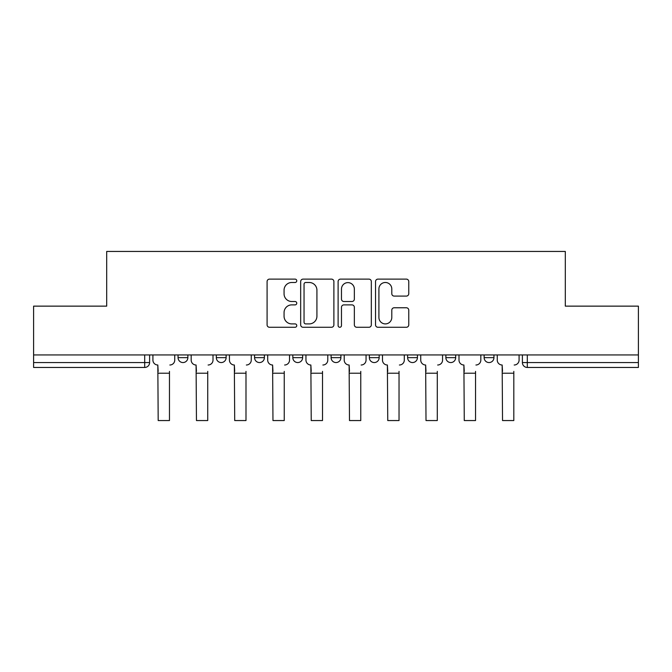 <?xml version="1.0" encoding="UTF-8"?>
<svg xmlns="http://www.w3.org/2000/svg" width="672" height="672" viewBox="0 0 672 672"><rect width="100%" height="100%" fill="white"/><g stroke="black" fill="none" stroke-linecap="round" stroke-linejoin="round"><path stroke-width="1.01" d="M296.764 280.812A1.688 1.688 0 0 0 295.075 279.124L269.497 279.124A2.411 2.411 0 0 0 267.086 281.534L267.086 324.862A2.411 2.411 0 0 0 269.497 327.272L295.075 327.272A1.688 1.688 0 0 0 296.764 325.584A1.688 1.688 0 0 0 295.075 323.904L291.766 323.904A7.703 7.703 0 0 1 284.063 316.193L284.063 312.589A7.703 7.703 0 0 1 291.766 304.886L295.075 304.886A1.688 1.688 0 0 0 296.764 303.198A1.688 1.688 0 0 0 295.075 301.51L291.766 301.51A7.703 7.703 0 0 1 284.063 293.807L284.063 290.195A7.703 7.703 0 0 1 291.766 282.492L295.075 282.492A1.688 1.688 0 0 0 296.764 280.812M484.134 354.942L484.134 357.647L493.945 357.647A4.906 4.906 0 0 1 489.04 362.552A4.906 4.906 0 0 1 484.134 357.647L484.134 354.942M445.872 354.942L445.872 357.647L455.683 357.647A4.906 4.906 0 0 1 450.778 362.552A4.906 4.906 0 0 1 445.872 357.647L445.872 354.942M407.618 354.942L407.618 357.647L417.421 357.647A4.906 4.906 0 0 1 412.516 362.552A4.906 4.906 0 0 1 407.618 357.647L407.618 354.942M369.356 354.942L369.356 357.647L379.168 357.647A4.906 4.906 0 0 1 374.262 362.552A4.906 4.906 0 0 1 369.356 357.647L369.356 354.942M331.094 357.647L331.094 354.942L331.094 357.647A4.906 4.906 0 0 0 336 362.552A4.906 4.906 0 0 1 331.094 357.647L340.906 357.647A4.906 4.906 0 0 1 336 362.552A4.906 4.906 0 0 0 340.906 357.647A4.906 4.906 0 0 1 336 362.552M292.832 357.647L292.832 354.942L292.832 357.647A4.906 4.906 0 0 0 297.738 362.552A4.906 4.906 0 0 1 292.832 357.647L302.644 357.647A4.906 4.906 0 0 1 297.738 362.552M254.579 357.647L254.579 354.942L254.579 357.647A4.906 4.906 0 0 0 259.484 362.552A4.906 4.906 0 0 1 254.579 357.647L264.382 357.647A4.906 4.906 0 0 1 259.484 362.552M406.358 296.092A2.411 2.411 0 0 0 408.761 293.689L408.761 281.534A2.411 2.411 0 0 0 406.358 279.124L377.95 279.124A2.411 2.411 0 0 0 375.539 281.534L375.539 324.862A2.411 2.411 0 0 0 377.95 327.272L406.358 327.272A2.411 2.411 0 0 0 408.761 324.862L408.761 310.178A2.411 2.411 0 0 0 406.358 307.768L394.195 307.768A2.411 2.411 0 0 0 391.793 310.178L391.793 317.461A6.443 6.443 0 0 1 385.35 323.904A6.443 6.443 0 0 1 378.907 317.461L378.907 288.935A6.443 6.443 0 0 1 385.35 282.492A6.443 6.443 0 0 1 391.793 288.935L391.793 293.689A2.411 2.411 0 0 0 394.195 296.092L406.358 296.092M33.6 354.942L33.6 306.138L106.688 306.138L106.688 251.446L565.312 251.446L565.312 306.138L638.4 306.138L638.4 354.942L33.6 354.942L33.6 362.552L149.604 362.552L149.604 354.942M333.892 281.534A2.411 2.411 0 0 0 331.489 279.124L303.08 279.124A2.411 2.411 0 0 0 300.67 281.534L300.67 324.862A2.411 2.411 0 0 0 303.08 327.272L331.489 327.272A2.411 2.411 0 0 0 333.892 324.862L333.892 281.534M340.511 279.124L368.92 279.124A2.411 2.411 0 0 1 371.33 281.534L371.33 324.862A2.411 2.411 0 0 1 368.92 327.272L356.765 327.272A2.411 2.411 0 0 1 354.354 324.862L354.354 307.289A2.411 2.411 0 0 0 351.952 304.886L343.888 304.886A2.411 2.411 0 0 0 341.477 307.289L341.477 325.584A1.688 1.688 0 0 1 339.788 327.272A1.688 1.688 0 0 1 338.108 325.584L338.108 281.534A2.411 2.411 0 0 1 340.511 279.124M522.396 354.942L522.396 362.552L638.4 362.552L638.4 367.458L527.302 367.458A4.906 4.906 0 0 1 522.396 362.552M638.4 354.942L638.4 362.552M144.698 354.942L144.698 367.458A4.906 4.906 0 0 0 149.604 362.552A4.906 4.906 0 0 1 144.698 367.458L33.6 367.458L33.6 362.552M493.945 354.942L493.945 357.647M455.683 354.942L455.683 357.647L455.683 354.942M417.421 354.942L417.421 357.647A4.906 4.906 0 0 1 412.516 362.552A4.906 4.906 0 0 0 417.421 357.647L417.421 354.942M379.168 354.942L379.168 357.647A4.906 4.906 0 0 1 374.262 362.552A4.906 4.906 0 0 0 379.168 357.647L379.168 354.942M340.906 354.942L340.906 357.647M302.644 354.942L302.644 357.647L302.644 354.942M264.382 354.942L264.382 357.647L264.382 354.942M216.317 354.942L216.317 357.647L226.128 357.647L226.128 354.942L226.128 357.647A4.906 4.906 0 0 1 221.222 362.552A4.906 4.906 0 0 1 216.317 357.647A4.906 4.906 0 0 0 221.222 362.552A4.906 4.906 0 0 0 226.128 357.647A4.906 4.906 0 0 1 221.222 362.552M178.055 354.942L178.055 357.647L187.866 357.647L187.866 354.942L187.866 357.647A4.906 4.906 0 0 1 182.96 362.552A4.906 4.906 0 0 1 178.055 357.647A4.906 4.906 0 0 0 182.96 362.552A4.906 4.906 0 0 0 187.866 357.647A4.906 4.906 0 0 1 182.96 362.552M305.726 282.492A1.688 1.688 0 0 0 304.046 284.18L304.046 322.216A1.688 1.688 0 0 0 305.726 323.904L309.221 323.904A7.703 7.703 0 0 0 316.924 316.193L316.924 290.195A7.703 7.703 0 0 0 309.221 282.492L305.726 282.492M354.354 289.052A6.443 6.443 0 0 0 347.92 282.618A6.443 6.443 0 0 0 341.477 289.052L341.477 299.107A2.411 2.411 0 0 0 343.888 301.51L351.952 301.51A2.411 2.411 0 0 0 354.354 299.107L354.354 289.052M152.914 360.1L152.914 354.942L152.914 360.1A4.906 4.906 0 0 0 157.819 365.005L158.189 371.381M157.819 365.005L158.189 420.554L169.47 420.554L169.47 371.381M174.745 360.1L174.745 354.942L174.745 360.1A4.906 4.906 0 0 1 169.84 365.005M169.47 420.554L158.189 420.554M191.176 360.1L191.176 354.942L191.176 360.1A4.906 4.906 0 0 0 196.081 365.005L196.451 371.381M196.081 365.005L196.451 420.554L207.732 420.554L207.732 371.381M213.007 360.1L213.007 354.942L213.007 360.1A4.906 4.906 0 0 1 208.102 365.005M229.438 360.1L229.438 354.942L229.438 360.1A4.906 4.906 0 0 0 234.343 365.005L234.713 371.381M234.343 365.005L234.713 420.554L245.994 420.554L245.994 371.381M251.261 360.1L251.261 354.942L251.261 360.1A4.906 4.906 0 0 1 246.355 365.005M207.732 420.554L196.451 420.554M245.994 420.554L234.713 420.554M267.7 360.1L267.7 354.942L267.7 360.1A4.906 4.906 0 0 0 272.605 365.005L272.966 371.381M272.605 365.005L272.966 420.554L284.248 420.554L284.248 371.381M289.523 360.1L289.523 354.942L289.523 360.1A4.906 4.906 0 0 1 284.617 365.005M305.953 360.1L305.953 354.942L305.953 360.1A4.906 4.906 0 0 0 310.859 365.005L311.228 371.381M310.859 365.005L311.228 420.554L322.51 420.554L322.51 371.381M327.785 360.1L327.785 354.942L327.785 360.1A4.906 4.906 0 0 1 322.879 365.005M344.215 360.1L344.215 354.942L344.215 360.1A4.906 4.906 0 0 0 349.121 365.005L349.49 371.381M349.121 365.005L349.49 420.554L360.772 420.554L360.772 371.381M366.047 360.1L366.047 354.942L366.047 360.1A4.906 4.906 0 0 1 361.141 365.005M284.248 420.554L272.966 420.554M322.51 420.554L311.228 420.554M360.772 420.554L349.49 420.554M382.477 360.1L382.477 354.942L382.477 360.1A4.906 4.906 0 0 0 387.383 365.005L387.752 371.381M387.383 365.005L387.752 420.554L399.034 420.554L399.034 371.381M404.3 360.1L404.3 354.942L404.3 360.1A4.906 4.906 0 0 1 399.395 365.005M399.034 420.554L387.752 420.554M420.739 360.1L420.739 354.942L420.739 360.1A4.906 4.906 0 0 0 425.645 365.005L426.006 371.381M425.645 365.005L426.006 420.554L437.287 420.554L437.287 371.381M442.562 360.1L442.562 354.942L442.562 360.1A4.906 4.906 0 0 1 437.657 365.005M437.287 420.554L426.006 420.554M458.993 360.1L458.993 354.942L458.993 360.1A4.906 4.906 0 0 0 463.898 365.005L464.268 371.381M463.898 365.005L464.268 420.554L475.549 420.554L475.549 371.381M480.824 360.1L480.824 354.942L480.824 360.1A4.906 4.906 0 0 1 475.919 365.005M475.549 420.554L464.268 420.554M497.255 360.1L497.255 354.942L497.255 360.1A4.906 4.906 0 0 0 502.16 365.005L502.53 371.381M502.16 365.005L502.53 420.554L513.811 420.554L513.811 371.381M519.086 360.1L519.086 354.942L519.086 360.1A4.906 4.906 0 0 1 514.181 365.005M513.811 420.554L502.53 420.554M527.302 354.942L527.302 367.458M169.47 373.22L158.189 373.22M207.732 373.22L196.451 373.22M245.994 373.22L234.713 373.22M284.248 373.22L272.966 373.22M322.51 373.22L311.228 373.22M360.772 373.22L349.49 373.22M399.034 373.22L387.752 373.22M437.287 373.22L426.006 373.22M475.549 373.22L464.268 373.22M513.811 373.22L502.53 373.22"/></g></svg>
